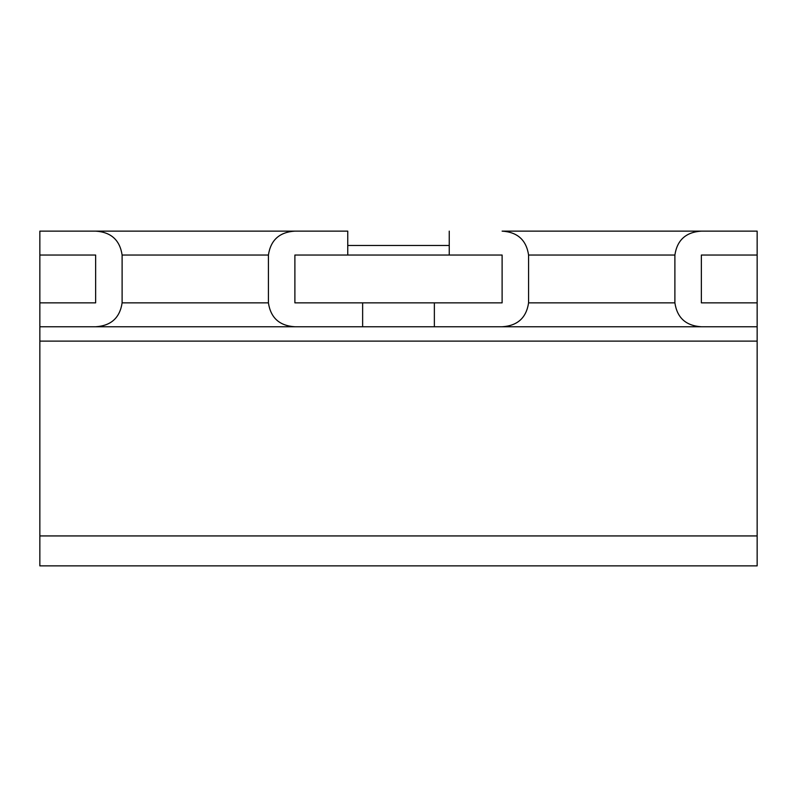 <?xml version="1.0" encoding="UTF-8"?>
<svg xmlns="http://www.w3.org/2000/svg" width="797" height="797" viewBox="0 0 797 797"><rect width="100%" height="100%" fill="white"/><g stroke="black" fill="none" stroke-linecap="round" stroke-linejoin="round"><path stroke-width="1.2" d="M39.85 231.13L95.64 231.13C111.052 232.106 119.869 240.076 122.11 255.04L122.11 302.86C119.869 317.824 111.052 325.794 95.64 326.77L39.85 326.77L39.85 302.86L95.64 302.86L95.64 255.04L39.85 255.04L39.85 231.13L347.751 231.13L347.751 255.04L294.89 255.04L294.89 302.86L362.635 302.86L362.635 326.77L294.89 326.77C279.478 325.794 270.661 317.824 268.42 302.86L268.42 255.04C270.661 240.076 279.478 232.106 294.89 231.13M278.95 231.13L347.751 231.13M518.05 231.13L502.11 231.13C517.522 232.106 526.339 240.076 528.58 255.04L674.89 255.04C677.131 240.076 685.948 232.106 701.36 231.13L757.15 231.13L757.15 302.86L701.36 302.86L757.15 302.86L757.15 326.77L701.36 326.77C685.948 325.794 677.131 317.824 674.89 302.86L674.89 255.04M39.85 255.04L95.64 255.04L95.64 302.86L39.85 302.86L39.85 255.04M294.89 326.77L95.64 326.77M528.58 255.04L528.58 302.86C526.339 317.824 517.522 325.794 502.11 326.77L362.635 326.77L362.635 302.86L434.365 302.86L434.365 326.77L434.365 302.86L502.11 302.86L294.89 302.86L294.89 255.04L502.11 255.04L502.11 302.86L502.11 255.04L449.249 255.04L449.249 231.13M701.36 255.04L701.36 302.86L701.36 255.04L757.15 255.04L701.36 255.04M502.11 231.13L701.36 231.13M502.11 326.77L701.36 326.77M347.751 245.476L449.249 245.476M39.85 341.116L757.15 341.116L757.15 565.87L39.85 565.87L39.85 326.77M757.15 341.116L757.15 326.77M268.42 255.04L122.11 255.04M268.42 302.86L122.11 302.86M528.58 302.86L674.89 302.86M757.15 535.933L39.85 535.933"/></g></svg>
